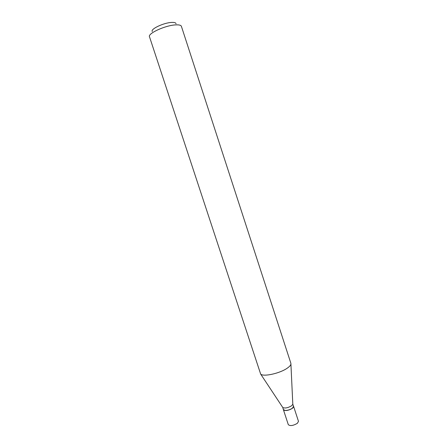 <?xml version="1.0" encoding="UTF-8"?>
<svg xmlns="http://www.w3.org/2000/svg" width="448" height="448" viewBox="0 0 448 448"><rect width="100%" height="100%" fill="white"/><g stroke="black" fill="none" stroke-linecap="round" stroke-linejoin="round"><path stroke-width="0.67" d="M297.366 423.31L298.486 421.35L293.614 406.42L292.466 408.296C288.288 410.654 285.275 411.141 283.422 409.758L288.305 424.676C290.198 426.182 293.216 425.723 297.366 423.31M292.813 404.27L291.637 405.754C288.008 407.887 285.062 408.486 282.794 407.54L283.377 409.629L285.32 410.458C287.89 410.396 290.259 409.629 292.421 408.167L293.574 406.297L292.813 404.27L290.881 363.317L181.395 26.314C180.958 25.172 179.015 24.696 175.571 24.892C165.362 25.329 147.582 33.499 149.486 36.747L260.658 374.069C263.228 377.07 279.955 373.402 287.291 368.138C289.43 366.666 290.64 365.344 290.909 364.179M284.06 410.239L285.443 410.519C287.952 410.458 290.254 409.713 292.365 408.29L293.384 407.193M152.298 31.545C150.114 29.198 163.677 22.736 171.601 22.434C174.429 22.294 175.913 22.742 176.053 23.778M282.794 407.54L260.658 374.069"/></g></svg>
